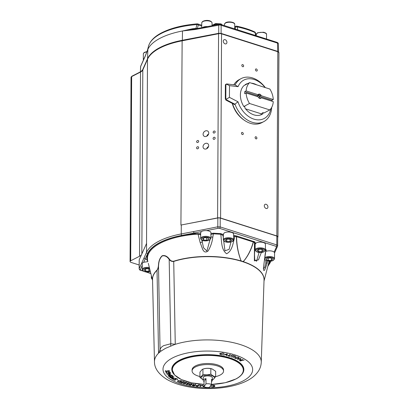 <?xml version="1.0" encoding="UTF-8"?>
<svg xmlns="http://www.w3.org/2000/svg" width="409" height="409" viewBox="0 0 409 409"><rect width="100%" height="100%" fill="white"/><g stroke="black" fill="none" stroke-linecap="round" stroke-linejoin="round"><path stroke-width="0.61" d="M208.687 145.619A3.144 2.577 -49.8 0 0 207.89 143.769A3.144 2.577 -49.8 0 0 204.802 143.723A3.144 2.577 -49.8 0 0 203.028 146.724A3.144 2.577 -49.8 0 0 203.825 148.574A3.144 2.577 -49.8 0 0 206.908 148.62A3.144 2.577 -49.8 0 0 208.687 145.619M208.534 146.565A3.144 2.577 -49.8 0 0 206.683 148.748M242.742 64.622A1.145 0.828 62 0 0 242.2 64.658A1.145 0.828 62 0 0 241.867 65.721A1.145 0.828 62 0 0 242.731 66.713A1.145 0.828 62 0 0 243.273 66.677A1.145 0.828 62 0 0 243.6 65.614A1.145 0.828 62 0 0 242.742 64.622M266.126 204.296A2.29 1.662 62 0 0 265.042 204.362A2.29 1.662 62 0 0 264.388 206.489A2.29 1.662 62 0 0 266.106 208.467A2.29 1.662 62 0 0 267.189 208.401A2.29 1.662 62 0 0 267.844 206.274A2.29 1.662 62 0 0 266.126 204.296M256.371 68.957A1.145 0.828 62 0 0 255.824 68.993A1.145 0.828 62 0 0 255.497 70.057A1.145 0.828 62 0 0 256.356 71.048A1.145 0.828 62 0 0 256.898 71.013A1.145 0.828 62 0 0 257.23 69.949A1.145 0.828 62 0 0 256.371 68.957M256.014 136.79A1.145 0.828 62 0 0 255.472 136.826A1.145 0.828 62 0 0 255.144 137.889A1.145 0.828 62 0 0 256.003 138.876A1.145 0.828 62 0 0 256.545 138.845A1.145 0.828 62 0 0 256.872 137.782A1.145 0.828 62 0 0 256.014 136.79M225.124 39.683A2.29 1.662 62 0 0 224.04 39.75A2.29 1.662 62 0 0 223.38 41.876A2.29 1.662 62 0 0 225.098 43.86A2.29 1.662 62 0 0 226.187 43.794A2.29 1.662 62 0 0 226.842 41.667A2.29 1.662 62 0 0 225.124 39.683M242.384 132.455A1.145 0.828 62 0 0 241.842 132.49A1.145 0.828 62 0 0 241.514 133.554A1.145 0.828 62 0 0 242.373 134.546A1.145 0.828 62 0 0 242.915 134.51A1.145 0.828 62 0 0 243.243 133.446A1.145 0.828 62 0 0 242.384 132.455M215.18 131.841A1.145 0.936 -49.8 0 0 213.125 132.245A1.145 0.936 -49.8 0 0 215.18 131.841M198.687 141.315A1.145 0.936 -49.8 0 0 196.632 141.718A1.145 0.936 -49.8 0 0 198.687 141.315M215.149 138.104A1.145 0.936 -49.8 0 0 213.089 138.503A1.145 0.936 -49.8 0 0 215.149 138.104M198.656 147.577A1.145 0.936 -49.8 0 0 196.596 147.976A1.145 0.936 -49.8 0 0 198.656 147.577M208.6 134.04A3.144 2.577 -49.8 0 0 206.749 136.223M208.748 133.099A3.144 2.577 -49.8 0 0 207.956 131.248A3.144 2.577 -49.8 0 0 204.868 131.202A3.144 2.577 -49.8 0 0 203.094 134.203A3.144 2.577 -49.8 0 0 203.887 136.049A3.144 2.577 -49.8 0 0 206.974 136.1A3.144 2.577 -49.8 0 0 208.748 133.099M259.26 98.012A1.431 1.038 62 0 0 259.439 97.368A1.431 1.038 62 0 0 258.82 96.003A1.431 1.038 62 0 0 257.634 95.742A1.431 1.038 62 0 0 257.174 96.509M271.913 101.197A17.132 12.434 -118 0 0 271.888 100.277L273.278 99.54A17.132 12.434 -118 0 0 269.879 89.05L249.623 82.608L243.922 85.639A17.132 12.434 62 0 0 243.81 106.509L244.925 106.861L244.914 108.058A17.076 12.388 62 0 0 253.912 114.868A17.076 12.388 62 0 0 262.951 113.794L262.956 112.598L264.071 112.95L269.771 109.924L249.516 103.477A17.132 12.434 -118 0 1 246.116 92.991L258.089 96.8L258.299 97.158A1.743 1.268 62 0 0 260.165 97.991A1.743 1.268 62 0 0 260.39 97.828L259.904 98.083M199.929 377.456L199.955 372.093L202.174 369.47L202.982 369.102C205.594 368.238 208.217 368.105 210.839 368.708L212.256 369.015L215.671 371.306L215.645 376.669C214.03 376.541 212.419 375.677 210.809 374.071C208.191 374.935 205.574 375.068 202.951 374.465L202.138 375.697L199.929 377.456L203.196 379.7M212.348 379.736A6.58 2.694 -179.7 0 0 213.007 379.434A6.58 2.694 -179.7 0 0 211.78 375.646A6.58 2.694 -179.7 0 0 202.557 376.111A6.58 2.694 -179.7 0 0 203.196 379.685M215.645 376.669L213.426 379.291L212.348 379.746M211.504 381.485A4.576 1.876 -179.7 0 0 212.164 380.927A4.576 1.876 -179.7 0 0 212.343 380.406A4.576 1.876 -179.7 0 0 211.514 379.317L211.484 384.537A4.576 1.876 -179.7 0 0 205.993 383.857L206.018 378.642A4.576 1.876 -179.7 0 0 203.375 379.838A4.576 1.876 -179.7 0 0 203.191 380.36A4.576 1.876 -179.7 0 0 204.025 381.444L203.994 386.663A4.576 1.876 -179.7 0 0 209.49 387.338L211.484 384.537M212.343 380.406L212.358 377.798A4.576 1.876 -179.7 0 0 208.432 375.917A4.576 1.876 -179.7 0 0 203.385 377.231A4.576 1.876 -179.7 0 0 203.207 377.747L203.191 380.36M192.087 370.907L192.092 369.864A15.731 6.447 0.3 0 1 200.87 364.133A15.731 6.447 0.3 0 1 217.383 364.864A15.731 6.447 0.3 0 1 223.554 370.027L223.549 371.07A15.731 6.447 -179.7 0 0 217.378 365.912A15.731 6.447 -179.7 0 0 200.865 365.176A15.731 6.447 -179.7 0 0 192.087 370.907A15.731 6.447 -179.7 0 0 198.258 376.07A15.731 6.447 -179.7 0 0 199.935 376.536M215.645 376.617A15.731 6.447 -179.7 0 0 223.549 371.07M244.526 120.394A22.884 16.6 -118 0 1 232.23 103.365M265.088 87.526A21.738 15.772 62 0 0 254.096 79.469A21.738 15.772 62 0 0 238.074 86.667L229.495 85.645L229.434 97.342L237.992 101.769A21.738 15.772 62 0 0 253.892 119.121A21.738 15.772 62 0 0 270.886 108.651M226.837 83.957L235.098 84.944A24.315 17.638 -118 0 1 241.024 78.656A24.315 17.638 -118 0 1 252.547 77.95A24.315 17.638 -118 0 1 265.323 87.603M235.098 84.944L238.074 86.667M271.709 107.352A24.315 17.638 -118 0 1 263.841 121.596A24.315 17.638 -118 0 1 252.312 122.301A24.315 17.638 -118 0 1 234.996 104.249L226.755 99.985L226.233 100.266A1.431 1.038 -118 0 1 225.298 98.676L225.369 85.22A1.431 1.038 -118 0 1 225.829 84.32L226.448 83.993M263.841 121.596L261.929 122.613A24.315 17.638 -118 0 1 250.4 123.319A24.315 17.638 -118 0 1 232.496 103.503M233.82 84.791A24.315 17.638 -118 0 1 239.112 79.673L241.024 78.656M226.233 100.266L234.475 104.525L237.992 101.769M195.701 28.85A1.145 0.47 81.5 0 0 195.574 28.829A1.145 0.47 81.5 0 0 195.246 29.509L182.496 30.977A62.633 25.675 -179.7 0 0 159.735 38.451A62.633 25.675 -179.7 0 0 147.864 49.382L145.287 56.053A1.145 1.007 -157.7 0 1 145.353 55.736L140.681 66.222A1.145 1.028 -155.9 0 0 140.599 66.57L140.41 71.846M277.701 51.396L277.481 43.078A1.145 0.634 107.6 0 0 277.133 42.388L277.992 42.899A1.145 0.971 -43.2 0 1 278.222 43.487L278.34 43.998L278.222 43.487L277.481 43.078L219.97 24.959L219.909 24.315L220.778 24.463A1.145 0.634 107.6 0 1 221.126 25.159L221.111 33.41L218.733 33.303L182.332 40.271A62.904 25.787 -179.7 0 0 159.469 47.771A62.904 25.787 -179.7 0 0 147.547 58.753L142.235 70.639M219.97 24.959L195.246 29.509M182.332 40.271L182.496 30.977L192.475 28.763A1.145 0.286 -96.4 0 1 192.322 29.218L195.466 28.875M195.839 28.788L196.908 24.55A1.718 0.322 -94.7 0 1 197.107 23.865C182.562 25.107 170.625 28.149 161.294 32.981C154.254 36.687 149.985 41.125 148.493 46.294L147.439 50.327M235.395 29.31L235.18 27.357A7.393 3.032 0.3 0 1 234.715 27.556M174.669 344.235A2.577 1.646 -83.8 0 0 174.597 344.536L165.461 348.356L161.08 351.075A2.577 1.973 -162.2 0 1 160.052 349.465C160.691 347.798 161.954 346.51 163.835 345.59L170.804 343.749L175.262 344.322L174.597 344.536A53.395 21.887 0.3 0 1 231.382 342.251A53.395 21.887 0.3 0 1 261.254 362.338L264.045 280.083A55.757 22.858 -179.7 0 0 243.677 262.011A55.757 22.858 -179.7 0 0 242.803 261.719L242.179 261.463L243.636 261.177C247.997 255.855 251.203 249.449 253.263 241.954L253.728 241.387L253.416 241.99A1.145 0.281 -170.6 0 0 253.273 241.934M152.552 279.945A55.782 22.868 0.3 0 1 157.015 270.093C157.818 268.933 158.309 267.22 158.482 264.96C158.733 260.763 159.985 257.69 162.245 255.727C164.873 255.093 167.261 256.233 169.413 259.153C170.533 260.727 171.964 261.417 173.702 261.223A55.782 22.868 0.3 0 1 240.661 260.83L240.855 260.339C238.023 252.757 236.53 244.858 236.387 236.637L236.775 235.998L236.555 236.617A1.145 0.256 -172.6 0 0 236.387 236.571L233.626 236.197M200.65 234.556L197.951 234.091L195.926 234.25A60.982 25 -179.7 0 0 159.975 243.37A60.982 25 -179.7 0 0 147.526 259.966L147.68 260.814A0.573 0.521 -12.7 0 0 147.128 260.415L146.969 259.572A61.544 25.225 0.3 0 1 159.53 242.823A61.544 25.225 0.3 0 1 195.814 233.621L200.707 233.759M236.555 236.617L236.555 236.642C236.683 244.833 238.125 252.716 240.891 260.303L241.545 261.32A55.757 22.858 -179.7 0 0 240.64 261.044A55.757 22.858 -179.7 0 0 173.723 261.438C171.903 261.683 170.389 261.019 169.178 259.444C167.138 256.53 164.832 255.364 162.271 255.942C160.067 257.895 158.85 260.932 158.62 265.052C158.411 267.384 157.884 269.132 157.041 270.303A55.757 22.858 -179.7 0 0 152.542 279.5L154.474 361.781A53.395 21.887 0.3 0 1 158.856 352.901L160.052 349.465L158.482 264.96M224.357 232.823A5.148 2.111 0.3 0 1 232.966 233.084A5.148 2.111 0.3 0 1 233.636 234.127L233.605 239.868A5.148 2.111 0.3 0 0 232.941 238.82A5.148 2.111 0.3 0 0 227.153 237.793A5.148 2.111 0.3 0 0 223.309 239.812L223.34 234.091L224.357 232.823M255.109 249.93L255.139 244.204L256.162 242.936A5.148 2.111 0.3 0 1 260.114 242.108A5.148 2.111 0.3 0 1 265.436 244.245L265.405 249.981C264.536 251.816 262.875 252.624 260.421 252.404C257.798 252.665 256.029 251.837 255.109 249.93A5.148 2.111 0.3 0 1 260.083 247.844A5.148 2.111 0.3 0 1 265.405 249.981M265.865 251.382A5.148 2.111 0.3 0 1 268.478 250.85A5.148 2.111 0.3 0 1 274.557 252.956L277.563 246.218A1.145 1.022 -156 0 1 276.515 246.791L276.085 246.33L219.48 228.329L218.288 228.273L206.427 230.61M181.724 235.41A1.145 0.455 -100.9 0 1 181.233 233.938L193.529 231.581L194.019 233.048L181.724 235.41A61.785 25.327 -179.7 0 0 159.341 242.762A61.785 25.327 -179.7 0 0 147.649 253.514L143.692 262.256L147.889 261.653M200.63 238.411L200.661 232.685L201.458 231.55A5.148 2.111 0.3 0 1 202.107 231.218A5.148 2.111 0.3 0 1 207.741 230.753A5.148 2.111 0.3 0 1 210.957 232.726L210.926 238.467L209.285 240.287C206.55 241.09 201.581 241.591 200.63 238.411A5.148 2.111 0.3 0 1 202.077 236.954A5.148 2.111 0.3 0 1 207.711 236.494A5.148 2.111 0.3 0 1 210.926 238.467M139.147 268.764L139.193 259.909A2.29 0.936 0.3 0 1 139.234 259.741L141.453 254.807A11.442 4.688 0.3 0 1 139.668 256.182A11.442 4.688 0.3 0 1 139.546 256.249L130.691 260.789A2.858 1.171 -179.7 0 0 130.072 261.509A2.858 1.171 -179.7 0 0 131.192 262.45L139.167 264.986M244.101 360.119L241.08 360.697L244.101 360.119M235.681 356.178L232.885 357.492L235.681 356.178M224.219 353.616L222.634 353.161L220.139 353.862L220.262 353.284L220.262 353.596C219.97 354.051 220.349 354.373 221.402 354.567L223.278 354.664L221.238 354.721L219.838 354.179L219.853 353.519L222.772 353.003L224.219 353.616M220.308 354.163L219.843 353.862L219.838 354.179L219.853 353.519M168.677 376.433L172.593 375.743L168.677 376.244M240.835 360.866L240.226 361.024L240.727 360.82M165.149 371.147L165.722 370.769L166.018 370.902L165.589 371.244L166.192 371.459L168.329 370.631L169.607 371.081L168.856 371.643L168.595 371.505L169.198 371.111L168.39 370.82L166.258 371.638L165.144 371.198M166.023 370.59L165.589 371.244M175.287 379.803L175.758 378.862L177.414 378.964L177.506 379.608L177.107 379.547L177.112 379.082L176.049 379.005L175.303 380.171L173.871 380.084L173.728 379.547L174.224 379.976L175.016 380.033L175.277 379.429L175.292 379.751M177.107 379.547L177.112 378.846M176.054 378.693L175.303 380.171M174.086 379.859L173.871 380.084L173.728 379.547M174.152 379.593L174.224 379.976M177.414 378.964L177.506 379.608L177.271 378.969M189.035 383.637L188.621 383.202L187.573 383.294L187.936 384.491L186.54 384.624L185.921 384.148L187.547 384.404L187.169 383.202L188.789 383.049L189.454 383.637L189.035 383.637L189.035 383.31L189.035 383.611M187.573 383.039L187.491 383.473M188.068 384.209L187.624 384.312M187.547 384.404L187.174 382.89M203.999 386.152L203.431 386.873L202.179 385.344L199.929 386.663L199.899 384.895L200.318 384.92L200.323 386.183L202.23 385.033L203.442 386.377L204.004 385.544M195.701 384.388L194.229 386.024L192.552 385.738L192.123 385.201L193.897 384.976L193.145 383.995L194.618 385.089L195.303 384.327L195.701 384.388M169.628 376.919L170.185 376.648L171.887 376.975L172.946 376.045L173.186 376.239L172.133 377.17L174.203 377.047L170.41 377.834L169.587 377.037M227.205 353.862L227.133 355.804L226.724 355.718L226.765 355.084L225.129 354.736L223.478 355.027L227.205 353.862M235.282 357.226L238.457 357.241L239.127 357.906L238.442 358.55L235.272 358.524L234.618 357.87L235.282 357.226M172.066 378.954L172.071 378.637L171.576 378.284L171.576 378.601L172.005 378.074L173.365 378.126L174.198 378.586L176.08 378.289L172.542 379.24L171.504 378.443M177.92 381.52L177.537 381.29L178.017 380.636L181.064 380.682L182.031 381.076L179.045 382.308L177.332 381.254M199.117 384.797L197.976 386.474L196.228 386.239L195.717 385.723L198.176 385.529L198.702 384.746L199.117 384.797M210.604 385.518L212.348 385.089L214.183 385.309L214.909 385.902C214.94 386.474 214.265 386.807 212.895 386.909L210.937 386.628L212.838 386.74L214.459 385.907L212.368 385.252L210.763 385.554M214.459 385.805L214.29 385.355M181.806 383.274L179.899 382.635L181.734 383.029L182.572 382.604L181.013 382.083L182.833 382.471L183.886 381.945L182.588 381.29L184.479 381.919L181.806 383.274L181.806 382.993M172.066 375.217L168.068 375.805L170.118 374.225L166.918 374.511L170.916 373.928L168.897 375.493L172.066 375.217M232.987 355.513L235.088 355.978L234.081 355.866L231.371 356.991L233.738 355.753L232.987 355.513M186.831 382.783L185.011 382.604L185.149 383.806L183.728 383.903L183.196 383.402L184.776 383.708L184.628 382.497L186.274 382.395L186.847 382.89M186.407 382.993L186.075 382.349M185.333 383.535L184.878 383.606M184.776 383.708L184.628 382.185M184.653 382.875L184.628 382.497M170.297 372.609L169.904 373.427L168.62 373.754L165.947 373.003L166.335 372.154L166.708 372.262L166.356 372.962L168.518 373.575L169.899 372.64L168.247 372.088L168.539 372.63L168.135 372.665L167.746 371.929L170.364 372.87M166.315 372.481L166.356 372.962M169.899 372.323L169.95 372.829L169.776 372.164M166.54 373.172L165.885 372.752M230.062 354.501L230.42 354.598L228.6 355.845L228.6 355.533L229.086 356.183L230.257 356.147L232.435 355.145L231.019 356.024L228.882 356.326L228.222 355.702L230.062 354.501L228.708 355.36M237.471 359.424L240.86 358.381L240.037 360.145L242.885 359.485L239.495 360.528L240.298 358.785L237.471 359.424M190.497 385.426L188.462 384.828L190.292 385.191L190.865 384.7L189.05 384.337L191.044 384.547L191.765 383.923L190.129 383.412L192.332 383.846L190.497 385.426L190.405 385.094M248.125 83.405A17.076 12.388 62 0 0 247.026 83.743A17.076 12.388 62 0 0 245.037 84.796L245.037 85.046M256.745 84.873A17.076 12.388 62 0 0 251.402 83.175M277.721 237.496L277.916 237.082A2.858 1.171 -179.7 0 0 277.967 236.862A2.858 1.171 -179.7 0 0 276.842 235.927L220.589 218.033A2.858 1.171 -179.7 0 0 217.598 217.9L180.921 225.057A62.925 25.798 0.3 0 1 181.279 224.986L217.844 217.966A2.29 0.936 0.3 0 1 220.221 218.079L276.827 236.08A2.29 0.936 0.3 0 1 277.726 236.831L277.639 245.84A1.145 1.022 -156 0 1 277.563 246.218L277.68 245.671M204.868 237.655L202.573 238.616L203.477 239.925L206.683 240.267L208.979 239.306L208.069 237.997L204.868 237.655M143.692 262.256L143.61 262.292A5.148 2.111 0.3 0 0 142.255 263.708L142.225 269.444A5.148 2.111 0.3 0 1 147.639 267.368A5.148 2.111 0.3 0 1 149.351 267.532M149.812 269.388L149.167 268.866L145.87 268.779L144.075 269.909L145.573 271.121L148.871 271.208L150.077 270.451M270.487 257.921L267.235 258.151L266.131 259.418L268.268 260.461L271.52 260.231L272.624 258.958L270.487 257.921M261.811 249.291L258.508 249.321L256.954 250.507L258.703 251.663L262.005 251.632L263.554 250.446L261.811 249.291M225.149 240.334L226.775 241.52L230.078 241.55L231.755 240.39L230.129 239.204L226.826 239.178L225.149 240.334M193.529 231.581L217.798 226.806L220.175 226.918L276.781 244.919L277.639 245.84M142.245 265.441L140.302 269.715L140.732 270.17A1.145 0.634 107.6 0 1 140.394 270.216C139.817 270.175 139.403 269.684 139.147 268.744L146.529 252.384A62.925 25.798 0.3 0 1 158.436 241.433A62.925 25.798 0.3 0 1 181.233 233.938L181.279 224.986M146.969 259.572L145.18 259.004L144.06 257.869M201.392 231.596L194.019 233.048L195.814 233.621L195.926 234.25M170.804 345.907A2.577 1.288 -86.8 0 1 170.804 343.749L169.178 259.444A1.145 0.649 138.8 0 0 169.413 259.153M233.626 235.528L236.775 235.998L254.899 241.929A0.573 0.394 -64.4 0 0 254.475 242.481L253.401 242.051C251.32 249.562 248.074 255.952 243.657 261.228L243.698 261.796A1.145 0.66 -71.2 0 0 243.677 262.011M243.191 261.504L243.488 261.54L243.202 261.617M253.401 242.051A1.145 0.45 -160.7 0 0 253.263 241.954L236.387 236.637M241.545 261.32A55.757 22.858 0.3 0 1 242.179 261.52L241.182 260.973M242.179 261.52A55.757 22.858 0.3 0 1 242.803 261.719M241.218 260.876L241.586 261.065M242.813 261.453L242.184 261.387M161.08 351.075L158.856 352.901A2.577 1.723 -153.5 0 1 158.799 352.67M173.702 261.223A1.145 0.649 72.3 0 1 173.723 261.438L175.262 344.322M158.528 353.212L157.041 270.303A1.145 0.961 46.4 0 0 157.015 270.093M141.453 254.807L146.575 243.427L146.529 252.384A1.145 1.028 -155.8 0 0 147.649 253.514M210.952 233.503L213.457 233.186L220.86 233.636L223.539 234.684M254.899 241.929L255.492 243.432A0.573 0.486 43.4 0 0 255.16 243.493M265.41 249.035L266.3 249.991L265.748 251.397M147.756 261.116L147.128 260.415M223.329 235.64L220.748 234.265L213.411 233.815L212.808 237.174C212.199 242.051 210.661 246.607 208.201 250.84C205.891 252.793 204.035 252.276 202.639 249.286L200.159 242.557L197.854 233.462M200.645 235.62L200.354 234.464A0.573 0.317 107.6 0 1 200.65 233.795M213.457 233.186L213.411 233.815L210.778 234.434M235.206 235.671L234.965 236.274C233.053 242.281 232.649 250.85 226.601 253.738C220.891 249.424 221.765 240.681 220.748 234.265L220.86 233.636M230.947 242.016L229.117 249.372L224.965 250.783L222.987 235.267A0.573 0.501 145.2 0 1 223.334 234.746M254.96 243.866L254.475 242.481L254.367 260.855L258.483 259.827L261.392 252.353M266.3 249.991A0.573 0.491 -41 0 0 265.773 250.472L265.405 250.057M265.4 254.101L265.773 250.472L265.206 253.836A2.858 0.578 -170.2 0 1 265.4 254.101C264.403 259.383 263.457 267.798 263.611 268.462L264.756 267.496L266.433 260.691M201.734 239.991L202.291 242.179A2.858 0.629 165.7 0 0 200.159 242.557M202.302 240.272L202.291 242.179L203.549 247.793L206.898 251.019L209.945 239.945M212.808 237.174A2.858 0.578 -170.2 0 0 210.932 236.975M255.073 243.559L254.516 254.362L254.705 259.664L256.54 261.244L259.101 252.343M267.803 260.998L266.919 263.79A2.858 1.605 -162.5 0 0 265.896 262.409L265.906 260.497M266.919 263.79C266.008 266.489 263.739 274.173 263.442 268.437L265.206 253.836M198.917 384.772L197.976 386.474M196.228 385.927L195.717 385.411M172.542 378.939L172.542 379.24M239.096 357.747L238.513 358.207M238.447 358.264L238.442 358.55M235.272 358.248L235.272 358.524M235.175 358.166L234.648 357.717M227.276 353.877L227.133 355.804M227.133 355.493L226.744 355.411M173.002 376.091L171.877 377.221M170.471 377.512L170.41 377.834M170.415 377.522L169.628 376.847M195.456 384.353L194.229 386.024M192.552 385.482L192.552 385.738M192.552 385.421L192.123 384.889M193.416 384.036L193.897 384.976M203.999 385.84L203.498 386.878M203.498 386.566L203.431 386.873M203.431 386.561L202.194 385.053M202.179 385.063L202.179 385.344M200.323 386.162L200.001 386.669M200.001 386.357L199.929 386.663M199.935 386.352L199.909 384.895M197.373 385.436L196.141 385.621M178.329 380.447L177.976 381.249M172.25 377.911L172.23 378.432M235.221 357.251L235.047 357.885L235.558 358.402L238.135 358.422L238.692 357.901L238.171 357.364L235.594 357.359L235.047 357.885M238.692 357.901L238.539 357.277M170.395 376.5L170.241 377.016M170.395 376.612L170.241 377.328L170.584 377.604L171.877 377.333L171.565 376.771M194.275 384.9L193.897 384.838M198.063 385.513L197.675 386.26L196.11 385.851L196.115 385.539M198.063 385.692L197.373 385.605M178.83 381.98L181.458 381.076L180.159 380.605L178.329 380.759L177.976 381.566L178.83 381.98M177.782 380.943L177.976 381.566M172.25 378.023L172.23 378.744L172.649 379.005L173.851 378.678L172.25 378.228L172.23 378.744M173.457 378.161L173.457 378.427M173.851 378.376L173.851 378.678M226.785 354.894L226.842 354.199L225.487 354.618L226.785 354.894M171.877 377.333L170.389 376.812L170.241 377.328M192.537 385.263L193.973 385.799L194.474 385.247L192.537 385.263M255.62 35.547L255.078 32.582A61.355 25.154 -179.7 0 0 237.235 26.907A1.718 0.706 -78 0 0 236.831 26.186C243.544 27.613 249.449 29.494 254.551 31.825A1.718 1.718 0 0 1 255.528 33.093A1.718 0.956 170.1 0 0 255.078 32.582A1.718 1.161 -65.3 0 0 254.551 31.825L254.551 31.825A1.718 1.161 -65.3 0 0 253.846 31.82M237.649 29.831L237.235 26.907A1.718 0.976 171.4 0 0 235.18 27.357A1.718 1.186 -115.2 0 1 235.748 26.314L234.72 26.713M277.133 42.388L220.778 24.463A1.718 0.286 -85.4 0 0 220.625 23.86L216.034 23.564A1.718 1.718 0 0 0 215.144 23.763A1.718 1.247 -118 0 0 214.587 24.801L213.35 25.46M218.876 24.402A61.355 25.154 -179.7 0 0 216.131 24.243A1.718 1.012 171.1 0 0 214.587 24.801L214.653 25.21M216.238 24.908L216.034 23.564M201.739 26.074L198.288 24.98A1.718 0.966 -165.7 0 0 196.908 24.55A61.355 25.154 -179.7 0 0 160.773 33.722A61.355 25.154 -179.7 0 0 148.493 46.294M201.744 25.205L197.767 23.937A1.718 0.951 -72.4 0 1 198.288 24.98L197.424 28.374L197.685 28.456M197.435 28.507A1.145 0.634 107.6 0 1 197.424 28.374L195.901 28.42A62.429 25.593 0.3 0 0 192.475 28.763M207.639 26.554A5.148 2.111 -179.7 0 0 202.44 27.546M144.121 58.523A5.148 2.111 -179.7 0 0 143.324 59.642A5.148 2.111 -179.7 0 0 143.431 60.072M147.526 50.138L147.864 49.382L147.547 58.753M185.497 30.404L192.322 29.218M193.232 29.121L196.468 28.691A1.145 0.45 79.2 0 0 196.192 29.361M145.287 56.053L145.098 56.514A1.145 1.028 -155.9 0 1 145.175 56.161M145.353 55.736L147.266 50.721M225.298 98.676L225.819 98.4L225.891 84.944L225.369 85.22M225.819 98.4L226.755 99.985M229.434 97.342L226.284 99.218M225.891 84.944L226.366 84.08L229.495 85.645M271.888 100.277L259.357 96.294L260.4 95.737A1.743 1.268 62 0 0 258.529 94.908A1.743 1.268 62 0 0 258.309 95.072L257.266 95.629L244.735 91.642L246.126 90.905A17.132 12.434 -118 0 1 249.623 82.608M259.357 96.294A1.743 1.268 62 0 0 257.747 95.369M258.309 95.072L258.099 94.714A2.316 1.682 -118 0 1 259.705 94.152A2.316 1.682 -118 0 1 261.3 95.732L260.4 95.737M260.39 97.828L261.29 97.817A2.316 1.682 -118 0 1 259.684 98.38A2.316 1.682 -118 0 1 258.089 96.8M258.099 94.714L246.126 90.905M244.735 91.642A17.132 12.434 -118 0 0 244.725 93.727L246.116 92.991M261.29 97.817L273.268 101.626A17.132 12.434 -118 0 1 269.771 109.924M273.278 99.54L261.3 95.732M243.81 106.509L249.516 103.477M212.123 368.969A6.58 2.694 -179.7 0 0 211.959 368.913A6.58 2.694 -179.7 0 0 203.697 368.867L202.91 369.123L202.951 374.465M206.018 378.642L204.025 381.444M205.993 383.857L203.994 386.663M210.809 374.071L210.839 368.708M261.106 114.791L261.111 113.978L262.956 112.598M245.507 108.82L261.285 113.84M246.908 84.049A17.377 12.607 62 0 0 245.957 84.228M210.967 385.334L210.967 385.605M214.894 385.871L214.296 386.331M189.352 383.32L188.621 382.89M188.068 383.898L187.941 384.174M186.545 384.312L185.921 383.831M187.547 384.092L187.588 383.836L187.547 384.092M177.107 379.235L177.112 378.77M173.876 379.772L173.728 379.23M175.287 379.491L175.282 379.204L175.287 379.491M168.897 375.37L168.498 375.426M170.492 373.99L168.897 375.493M167.992 370.585L166.882 371.52M165.594 371.26L165.21 371.05M169.607 370.769L168.856 371.331M231.714 356.812L231.714 357.103M186.785 382.686L186.422 382.676M186.407 382.676L186.075 382.231L186.407 382.676M185.011 382.292L184.894 382.778M185.333 383.223L185.154 383.494M183.728 383.627L183.728 383.903M183.733 383.586L183.201 383.09M166.714 371.95L166.361 372.65M168.38 372.333L168.135 372.665M168.135 372.354L167.91 371.919M170.297 372.297L169.904 373.427M223.897 353.345L223.815 353.667M232.087 355.048L230.834 355.82M228.887 356.014L228.222 355.39M233.207 357.338L233.207 357.609M240.758 358.417L240.037 360.145M240.037 360.048L239.592 360.181M192.036 383.79L190.497 385.114M226.791 239.204L226.775 241.52M230.093 239.204L230.078 241.55M258.713 249.316L258.703 251.663M262.016 249.424L262.005 251.632M268.284 258.074L268.268 260.461M271.53 258.427L271.52 260.231M145.584 268.958L145.573 271.121M148.886 268.861L148.871 271.208M203.488 238.232L203.477 239.925M206.693 237.849L206.683 240.267M219.909 24.315L219.03 24.376A1.145 0.45 79.2 0 0 218.749 25.046L218.733 33.303M224.439 24.325L225.461 22.817C228.125 21.012 235.144 22.096 234.735 24.382A5.148 2.111 -179.7 0 0 231.07 22.337A5.148 2.111 -179.7 0 0 225.287 23.175A5.148 2.111 -179.7 0 0 224.439 24.325L224.429 25.624M201.755 22.873L202.516 21.544C206.141 19.453 211.601 20.445 212.056 22.924A5.148 2.111 -179.7 0 0 208.155 20.859A5.148 2.111 -179.7 0 0 202.363 21.887A5.148 2.111 -179.7 0 0 201.755 22.873L201.734 27.684M256.238 34.438L257.675 32.71L263.498 32.229C265.789 32.868 266.801 33.625 266.535 34.494A5.148 2.111 -179.7 0 0 263.181 32.495A5.148 2.111 -179.7 0 0 257.486 33.073A5.148 2.111 -179.7 0 0 256.238 34.438L256.233 35.741M172.235 358.105A44.816 18.369 0.3 0 1 235.057 354.951A44.816 18.369 0.3 0 1 243.416 380.743A44.816 18.369 0.3 0 1 180.594 383.898A44.816 18.369 0.3 0 1 172.235 358.105M172.082 369.675A35.747 14.652 0.3 0 1 179.433 360.661A35.747 14.652 -179.7 0 0 172.082 369.664A35.747 14.652 -179.7 0 0 172.082 369.67L174.582 375.022L181.407 379.583L191.657 382.844L204.009 384.404M179.433 360.661A35.747 14.652 0.3 0 1 219.526 355.896A35.747 14.652 0.3 0 1 243.565 370.053A35.747 14.652 -179.7 0 0 243.565 370.038A35.747 14.652 -179.7 0 0 219.526 355.881A35.747 14.652 -179.7 0 0 179.433 360.651M211.489 384.419A35.46 14.535 -179.7 0 0 235.983 378.903A35.46 14.535 -179.7 0 0 229.372 358.494A35.46 14.535 -179.7 0 0 179.663 360.989A35.46 14.535 -179.7 0 0 175.231 375.528A35.46 14.535 -179.7 0 0 204.009 384.383M174.04 374.414A36.033 14.77 0.3 0 1 179.208 360.324A36.033 14.77 0.3 0 1 225.298 356.582A36.033 14.77 0.3 0 1 241.555 374.767M232.44 239.454A4.576 1.876 -179.7 0 0 226.203 238.718A4.576 1.876 -179.7 0 0 224.469 241.269A4.576 1.876 -179.7 0 0 230.707 242.005A4.576 1.876 -179.7 0 0 232.44 239.454M260.41 252.353A4.576 1.876 -179.7 0 0 264.827 250.431A4.576 1.876 -179.7 0 0 260.098 248.6A4.576 1.876 -179.7 0 0 255.681 250.523A4.576 1.876 -179.7 0 0 260.41 252.353M264.812 257.675A5.148 2.111 0.3 0 1 268.447 256.586A5.148 2.111 0.3 0 1 274.531 258.692C273.779 260.4 272.353 261.198 270.247 261.085L266.556 260.732L264.531 259.521M270.206 261.039A4.576 1.876 -179.7 0 0 273.877 258.871A4.576 1.876 -179.7 0 0 268.549 257.338A4.576 1.876 -179.7 0 0 264.879 259.51A4.576 1.876 -179.7 0 0 270.206 261.039M149.556 268.355A4.576 1.876 -179.7 0 0 147.608 268.12A4.576 1.876 -179.7 0 0 142.802 269.879A4.576 1.876 -179.7 0 0 147.133 271.867A4.576 1.876 -179.7 0 0 150.323 271.443M209.06 240.282A4.576 1.876 -179.7 0 0 208.958 237.629A4.576 1.876 -179.7 0 0 202.486 237.644A4.576 1.876 -179.7 0 0 202.593 240.293A4.576 1.876 -179.7 0 0 209.06 240.282M217.598 217.9L218.564 33.707L181.882 40.864A62.925 25.798 -179.7 0 0 159.449 48.288A62.925 25.798 -179.7 0 0 147.496 59.341L142.807 69.985A11.442 4.688 0.3 0 1 140.635 71.994A11.442 4.688 0.3 0 1 140.512 72.061L131.652 76.595A2.858 1.171 -179.7 0 0 131.621 76.611A2.858 1.171 -179.7 0 0 131.033 77.321L131.841 76.238A0.573 0.409 -117.1 0 0 131.652 76.595L130.691 260.789M146.529 243.529L147.496 59.341A0.573 0.511 -156.2 0 1 147.531 59.152L142.848 69.796L140.701 71.698L131.841 76.238M142.848 69.796A0.573 0.511 -156.2 0 0 142.807 69.985L141.846 253.933M276.842 235.927L277.808 51.733L221.55 33.845L220.589 218.033M182.138 40.557L180.921 225.057M140.701 71.698A0.573 0.409 -117.1 0 0 140.512 72.061L139.546 256.249M221.208 33.507A0.573 0.317 107.6 0 1 221.376 33.482A0.573 0.317 107.6 0 1 221.55 33.845A2.858 1.171 -179.7 0 0 218.564 33.707L218.703 33.359L182.025 40.517C173.155 42.26 165.691 44.729 159.638 47.925C153.472 51.212 149.438 54.954 147.531 59.152M277.967 236.862L278.928 52.674A2.858 1.171 -179.7 0 0 277.808 51.733A0.573 0.317 107.6 0 0 277.634 51.376L221.376 33.482L218.815 33.4M277.46 51.396A0.573 0.317 107.6 0 1 277.634 51.376L278.928 52.674M152.347 279.562L151.345 278.054A5.148 2.111 0.3 0 1 151.765 277.225M152.01 278.207A4.576 1.876 -179.7 0 0 152.286 279.316M270.952 261.014L270.216 262.644A1.145 1.028 -155.8 0 1 269.168 263.217L270.124 261.095M268.171 265.047A61.785 25.327 -179.7 0 0 269.168 263.217M274.142 252.118L276.515 246.791M140.394 270.216L150.844 273.539M140.732 270.17L143.242 270.968M145.931 271.821L150.803 273.376M276.827 236.08L276.781 244.919A1.145 0.634 107.6 0 1 276.085 246.33M140.302 269.715A1.145 1.028 -155.5 0 1 139.188 268.58L139.234 259.741M220.221 218.079L220.175 226.918A1.145 0.634 107.6 0 1 219.48 228.329M217.844 217.966L217.798 226.806A1.145 0.45 78.9 0 0 218.288 228.273M243.698 261.796A55.782 22.868 0.3 0 1 264.03 280.533M255.492 243.432L255.139 244.26M269.649 261.116A61.544 25.225 0.3 0 1 268.36 264.326M147.526 259.966L146.974 259.572M264.015 281.029L269.045 261.683A60.982 25 -179.7 0 0 269.178 261.111M170.021 377.21L170.021 377.527M171.545 376.761L171.54 377.062M212.787 25.568A1.718 1.247 -118 0 1 213.329 24.729L215.144 23.763M146.775 51.938A5.148 2.111 -179.7 0 0 143.354 53.906L143.605 53.114L144.484 52.332L146.897 51.59M145.098 56.514L140.599 66.57M187.327 383.57L187.322 383.887M167.393 370.912L167.388 371.224M229.009 355.16L229.009 355.477M231.019 355.712L231.019 356.024M154.474 361.781C154.392 368.105 158.411 373.913 166.524 379.204C173.309 383.167 181.729 385.886 191.785 387.359C211.295 390.283 234.004 387.758 247.486 380.493C252.133 378.115 255.768 374.997 258.396 371.147C260.144 368.494 261.095 365.559 261.254 362.338M152.567 280.446L148.319 263.376M243.565 370.053L243.565 370.038C243.36 373.391 240.881 376.341 236.121 378.892L225.216 382.722L211.484 384.445M223.309 239.812L224.137 241.208C226.944 243.299 234.03 242.077 233.605 239.868M274.531 258.692L274.557 252.956M150.343 271.515L147.122 271.919C144.699 272.103 143.068 271.279 142.225 269.444M131.033 77.321L130.072 261.509M151.345 278.054L151.361 275.605M270.216 262.644L267.808 266.433M171.933 378.463L171.933 378.146M170.011 377.057L170.016 376.745M236.831 26.186A1.718 1.718 0 0 0 235.748 26.314M222.051 24.872A1.718 1.718 0 0 0 220.625 23.86M255.528 33.093L255.993 35.665M272.154 40.803L274.516 41.554M213.329 24.729L212.041 25.256M197.767 23.937A1.718 1.718 0 0 0 197.107 23.865M266.535 34.494L266.51 39.008M212.056 22.924L212.041 25.711M234.735 24.382L234.71 28.896M143.354 53.906L143.324 59.642M219.03 24.376L196.468 28.691M277.992 42.899L278.376 43.819L278.59 51.907M140.379 71.861L140.681 66.222M211.959 368.913L212.256 369.01M187.486 383.432L187.486 383.121M187.634 384.266L187.634 383.954M175.722 379.501L175.722 379.184M174.07 379.797L174.07 379.486M186.422 382.89L186.422 382.579M184.888 383.555L184.894 383.238"/></g></svg>
